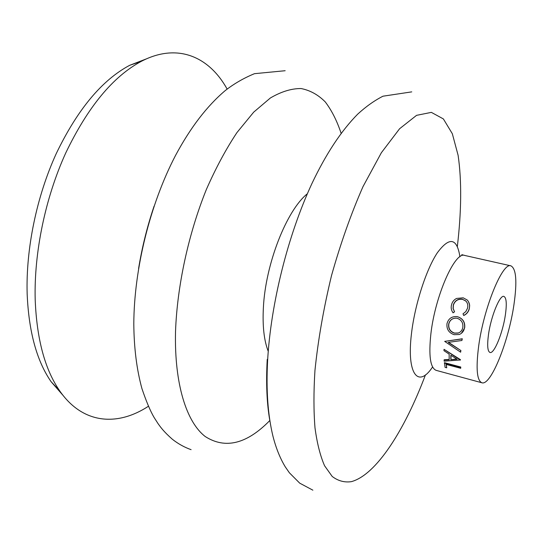 <?xml version="1.0" encoding="UTF-8"?>
<svg xmlns="http://www.w3.org/2000/svg" width="543" height="543" viewBox="0 0 543 543"><rect width="100%" height="100%" fill="white"/><g stroke="black" fill="none" stroke-linecap="round" stroke-linejoin="round"><path stroke-width="0.81" d="M444.676 341.377L462.141 338.927L461.91 340.495L448.158 342.382L460.898 350.554L460.62 352.197L444.676 341.377L462.297 338.778L461.91 340.495M146.569 58.814L129.655 65.323C101.969 80.065 77.513 109.455 56.296 153.493C36.632 196.478 25.833 248.796 27.15 293.743C28.738 331.603 36.727 360.925 51.11 381.709L63.015 395.365M227.123 89.066C209.313 56.839 177.636 42.408 141.418 61.291C112.985 76.495 87.742 107.093 65.689 153.085C45.266 197.978 33.951 252.705 35.186 299.532C36.734 338.981 44.879 369.389 59.621 390.763C82.807 424.402 117.553 426.459 148.368 406.3M444.038 360.104L449.176 359.805L449.156 354.131L443.97 350.69L444.031 349.325L460.294 359.989L444.12 361.176L444.215 359.744L449.163 359.466M444.031 349.325L460.464 359.663L460.294 360.152M446.713 367.808L445.056 367.367L444.479 362.663L460.769 367.027L460.702 368.303L446.081 364.38L446.713 367.808L446.312 364.441M478.661 346.108C475.824 368.378 476.897 380.602 481.885 382.774C490.838 386.053 508.655 341.411 513.922 304.82C517.248 281.647 516.244 268.656 510.915 265.846C502.682 261.821 483.738 307.718 478.661 346.108M448.559 342.328L460.898 350.554M505.384 314.825C506.918 303.808 506.429 297.673 503.918 296.417C499.886 294.577 490.947 316.406 488.483 334.603C487.057 345.409 487.566 351.369 489.996 352.482C494.191 354.151 502.872 332.608 505.384 314.825M456.425 316.555L457.763 316.786C462.969 318.605 465.27 322.304 464.672 327.884L461.34 333.348M466.817 302.247L465.813 301.039L462.677 299.403C458.082 298.759 454.993 300.652 453.412 305.078L453.195 308.567L454.545 311.784L453.093 312.836C451.247 310.365 450.744 307.609 451.593 304.569C452.339 301.793 454.002 299.743 456.568 298.433L463.172 297.815L467.211 299.994C469.471 302.471 470.123 305.424 469.159 308.852L469.261 308.947C468.419 311.987 466.586 314.173 463.776 315.49L462.989 313.854L465.826 311.594L467.462 308.336C468.242 305.417 467.659 302.926 465.711 300.87L462.677 299.403M468.541 301.779L469.661 305.234L469.261 308.947M462.588 299.241C457.993 298.602 454.898 300.517 453.303 304.976L453.412 305.078M453.303 304.976L453.072 308.499L454.545 311.784M454.423 311.736L453.093 312.836M469.159 308.852C468.31 311.92 466.471 314.119 463.654 315.456M457.634 316.773C462.84 318.598 465.141 322.318 464.53 327.945C463.858 331.162 462.1 333.354 459.242 334.515L454.138 334.685C448.851 332.873 446.468 329.194 446.984 323.655C448.416 318.646 451.695 316.297 456.819 316.61L457.763 316.786M448.694 324.022C448.165 328.603 450.059 331.658 454.382 333.198L458.251 333.097C460.668 332.119 462.181 330.28 462.799 327.585C463.335 322.956 461.496 319.868 457.274 318.32L456.296 318.144C452.271 318.123 449.74 320.085 448.694 324.022L448.837 323.961C448.321 328.501 450.215 331.542 454.539 333.076L454.382 333.198M455.57 318.103C451.973 318.476 449.733 320.431 448.837 323.961M454.539 333.076L458.428 332.981L459.88 332.255M460.729 350.805L460.62 352.197M450.833 359.69L457.077 359.201L450.826 355.217L450.833 359.69L456.643 358.93M450.989 355.326L451.009 359.351M444.31 363.043L460.6 367.414L460.769 367.027M460.6 367.414L460.702 368.303M154.056 206.238C147.201 226.594 142.042 247.37 138.58 268.568M267.231 359.391C265.934 383.215 266.817 403.68 269.871 420.798M341.126 133.306C336.993 120.879 331.712 110.426 325.284 101.941C318.218 94.787 310.148 90.321 301.066 88.543C291.482 88.475 281.247 91.624 270.373 97.984L253.696 112.15L236.972 132.54C226.003 149.033 215.802 168.025 206.354 189.507C188.387 234.04 177.14 286.12 175.525 331.576C174.255 384.071 186.554 422.237 205.268 436.558C225.331 449.346 246.855 444.004 269.823 420.52M307.345 193.763C286.704 210.189 265.479 263.918 263.382 307.637C262.418 325.99 264.034 340.542 268.235 351.287M457.342 246.427C461.414 212.164 461.842 180.69 458.109 155.318L452.333 133.734L443.38 118.931L431.352 112.374L416.562 115.34L399.6 128.732L381.356 152.739L363.009 186.609C351.138 213.582 340.637 243.23 331.522 275.552C323.601 308.37 318.069 340.033 314.947 370.55C313.61 391.802 313.623 410.895 314.994 427.843C317.078 443.285 320.275 455.923 324.571 465.758L332.207 476.455C338.038 480.908 344.405 482.646 351.314 481.661C376.102 475.037 404.596 430.375 425.447 374.887M459.935 256.751C456.955 237.882 449.428 236.551 437.346 252.76C426.126 269.593 414.75 304.915 411.451 333.85C406.51 374.378 418.348 388.625 432.567 366.973M461.794 254.647L464.672 255.434C455 251.131 435.126 295.894 430.891 333.782C428.556 355.774 430.307 367.964 436.144 370.353L481.885 382.774M285.163 70.719L254.484 73.678C243.766 78.09 234.006 83.737 225.196 90.613C206.931 106.082 190.355 127.734 175.47 155.556C150.038 204.344 134.073 268.799 133.802 323.771C133.992 347.866 136.7 369.478 141.933 388.605C146.257 401.392 150.309 411.017 154.103 417.479L158.135 423.764C160.558 427.117 163.626 431.583 172.382 439.28C178.24 443.869 184.477 447.33 191.088 449.665M411.75 91.869L382.978 96.199C374.385 100.584 365.948 106.571 357.681 114.166C341.18 130.877 325.929 154.008 311.92 183.561C287.831 235.411 270.767 303.68 267.59 360.973C266.063 390.023 267.848 415.09 272.946 436.172C275.946 447.968 280.039 458.17 285.224 466.783L289.392 472.797L299.702 483.148L312.87 490.173M51.11 381.709L59.621 390.763M464.672 255.434L510.915 265.846M129.655 65.323L141.418 61.291"/></g></svg>
